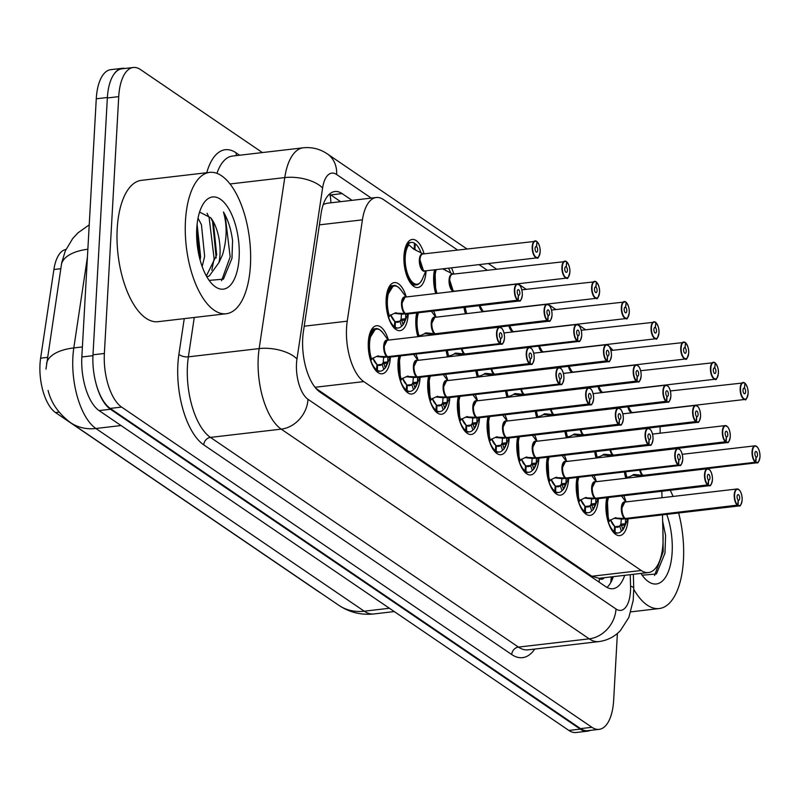 <?xml version="1.0" encoding="UTF-8"?>
<svg xmlns="http://www.w3.org/2000/svg" width="800" height="800" viewBox="0 0 800 800"><rect width="100%" height="100%" fill="white"/><g stroke="black" fill="none" stroke-linecap="round" stroke-linejoin="round"><path stroke-width="1.2" d="M435.7 293.54A24.2 10.83 -96.7 0 1 433.68 276.2A24.2 10.83 -96.7 0 1 434.54 269.81M451.44 267.84A24.2 10.83 -96.7 0 1 453.81 274.06M426.08 270.8A24.2 10.83 -96.7 0 1 426.07 271.01A24.2 10.83 -96.7 0 1 417.82 287.52A24.2 10.83 -96.7 0 1 403.97 255.97A24.2 10.83 -96.7 0 1 412.22 239.46A24.2 10.83 -96.7 0 1 424.1 253.83M417.87 336.68A24.2 10.83 -96.7 0 1 415.85 319.33A24.2 10.83 -96.7 0 1 416.71 312.95M433.61 310.98A24.2 10.83 -96.7 0 1 435.98 317.2M408.25 313.93A24.2 10.83 -96.7 0 1 408.23 314.15A24.2 10.83 -96.7 0 1 399.99 330.66A24.2 10.83 -96.7 0 1 386.14 299.11A24.2 10.83 -96.7 0 1 394.39 282.59A24.2 10.83 -96.7 0 1 406.27 296.97M390.42 357.07A24.2 10.83 -96.7 0 1 390.4 357.29A24.2 10.83 -96.7 0 1 382.16 373.8A24.2 10.83 -96.7 0 1 368.31 342.24A24.2 10.83 -96.7 0 1 376.55 325.73A24.2 10.83 -96.7 0 1 388.44 340.11M420.12 377.3A24.2 10.83 -96.7 0 1 420.11 377.51A24.2 10.83 -96.7 0 1 411.87 394.02A24.2 10.83 -96.7 0 1 398.02 362.47A24.2 10.83 -96.7 0 1 398.88 356.08M415.77 354.11A24.2 10.83 -96.7 0 1 418.14 360.33M449.83 397.52A24.2 10.83 -96.7 0 1 449.82 397.74A24.2 10.83 -96.7 0 1 441.58 414.25A24.2 10.83 -96.7 0 1 427.73 382.7A24.2 10.83 -96.7 0 1 428.59 376.31M445.48 374.34A24.2 10.83 -96.7 0 1 447.85 380.56M479.54 417.75A24.2 10.83 -96.7 0 1 479.53 417.96A24.2 10.83 -96.7 0 1 471.28 434.48A24.2 10.83 -96.7 0 1 457.43 402.92A24.2 10.83 -96.7 0 1 458.3 396.54M475.19 394.57A24.2 10.83 -96.7 0 1 477.56 400.79M509.25 437.98A24.2 10.83 -96.7 0 1 509.24 438.19A24.2 10.83 -96.7 0 1 500.99 454.7A24.2 10.83 -96.7 0 1 487.14 423.15A24.2 10.83 -96.7 0 1 488.01 416.76M504.9 414.79A24.2 10.83 -96.7 0 1 507.27 421.01M538.95 458.2A24.2 10.83 -96.7 0 1 538.94 458.42A24.2 10.83 -96.7 0 1 530.7 474.93A24.2 10.83 -96.7 0 1 516.85 443.37A24.2 10.83 -96.7 0 1 517.71 436.99M534.61 435.02A24.2 10.83 -96.7 0 1 536.98 441.24M568.66 478.43A24.2 10.83 -96.7 0 1 568.65 478.64A24.2 10.83 -96.7 0 1 560.41 495.15A24.2 10.83 -96.7 0 1 546.56 463.6A24.2 10.83 -96.7 0 1 547.42 457.22M564.31 455.25A24.2 10.83 -96.7 0 1 566.68 461.46M598.37 498.66A24.2 10.83 -96.7 0 1 598.36 498.87A24.2 10.83 -96.7 0 1 590.12 515.38A24.2 10.83 -96.7 0 1 576.27 483.83A24.2 10.83 -96.7 0 1 577.13 477.44M594.02 475.47A24.2 10.83 -96.7 0 1 596.39 481.69M628.08 518.88A24.2 10.83 -96.7 0 1 628.07 519.09A24.2 10.83 -96.7 0 1 619.82 535.61A24.2 10.83 -96.7 0 1 605.97 504.05A24.2 10.83 -96.7 0 1 606.84 497.67M623.73 495.7A24.2 10.83 -96.7 0 1 626.1 501.92M457.45 249.94L383.48 199.58A42.7 19.12 83.3 0 0 376.28 197.51A42.7 19.12 83.3 0 0 362.42 219.85L347.24 321.18A42.7 19.12 83.3 0 0 346.55 327.99A42.7 19.12 83.3 0 0 363.79 381.6L641.22 570.49A42.7 19.12 83.3 0 0 648.42 572.56A42.7 19.12 83.3 0 0 663.07 536.21L662.47 514.87M65.95 249.47A38.43 17.21 83.3 0 0 53.9 269.51L40.62 358.18A38.43 17.21 83.3 0 0 40 364.31A38.43 17.21 83.3 0 0 55.51 412.56L318.67 591.73A38.43 17.21 83.3 0 0 320.21 592.63M648.42 572.56L599.13 578.3A42.7 19.12 -96.7 0 1 599.07 578.31L599.41 578.54A14.23 6.37 83.3 0 0 604.25 577.71M376.28 197.51L326.93 203.27L323.27 204.46M315.89 388.37L591.84 576.25L599.07 578.31M487.16 270.17L479.01 264.62M662 497.73L661.82 491.25M660.21 433.19L660.03 426.71M465.41 313.76A24.2 10.83 -96.7 0 1 463.98 307.43A21.35 9.56 83.3 0 0 465.51 313.75M596.11 458.03A24.2 10.83 -96.7 0 1 594.69 451.7A21.35 9.56 83.3 0 0 596.22 458.02M566.41 437.81A24.2 10.83 -96.7 0 1 564.98 431.48A21.35 9.56 83.3 0 0 566.51 437.79M536.7 417.58A24.2 10.83 -96.7 0 1 535.28 411.25A21.35 9.56 83.3 0 0 536.8 417.57M506.99 397.35A24.2 10.83 -96.7 0 1 505.57 391.02M477.28 377.13A24.2 10.83 -96.7 0 1 475.86 370.8A21.35 9.56 83.3 0 0 477.39 377.12M447.57 356.9A24.2 10.83 -96.7 0 1 446.15 350.57A21.35 9.56 83.3 0 0 447.68 356.89M625.82 478.26A24.2 10.83 -96.7 0 1 624.4 471.93A21.35 9.56 83.3 0 0 625.93 478.25M89.22 224.87L77.95 232.86L72.75 238.47L65.34 250.85L61.73 262.63L45.97 369.11M590.16 730.4A42.7 19.12 -96.7 0 1 587.44 731.18A42.7 19.12 -96.7 0 1 580.24 729.11L110.45 409.26A42.7 19.12 -96.7 0 1 95.97 383.33M113.18 75.42A42.7 19.12 -96.7 0 1 122.19 68.33A42.7 19.12 -96.7 0 1 125.02 68.46M587.44 731.18L576.06 732.51A42.7 19.12 -96.7 0 1 568.86 730.44L99.07 410.59A42.7 19.12 -96.7 0 1 81.84 356.97L96.27 98.79A42.7 19.12 -96.7 0 1 110.82 69.65L122.19 68.33M352.02 200.34L342.11 193.59A42.7 19.12 83.3 0 0 334.91 191.52A42.7 19.12 83.3 0 0 321.05 213.85L303.4 331.66A42.7 19.12 83.3 0 0 302.71 338.46A42.7 19.12 83.3 0 0 319.95 392.07L605.71 586.63A42.7 19.12 83.3 0 0 612.91 588.7A42.7 19.12 83.3 0 0 624.7 575.32M617.39 633.44L613.66 700.22A42.7 19.12 -96.7 0 1 599.11 729.36A42.7 19.12 -96.7 0 1 591.91 727.29L121.6 407.08A42.7 19.12 -96.7 0 1 104.37 353.47L118.73 96.63A42.7 19.12 -96.7 0 1 133.27 67.49A42.7 19.12 -96.7 0 1 140.48 69.56L262.39 152.57M599.11 729.36L587.74 730.68A42.7 19.12 -96.7 0 1 580.54 728.61L110.23 408.41A42.7 19.12 -96.7 0 1 92.99 354.8L107.35 97.96A42.7 19.12 -96.7 0 1 121.9 68.82L133.27 67.49M613.32 576.65A42.7 19.12 -96.7 0 1 607 587.42M329.44 194.13A42.7 19.12 -96.7 0 1 330.73 194.92L340.65 201.67M610.5 519.81L614.62 526.25L614.2 531.58A21.35 9.56 83.3 0 1 606.01 505.09A21.35 9.56 83.3 0 1 607.26 497.62L608.42 522.32L609.17 520.76L614.74 518.04L625.14 518.5L620.73 519.01L614.57 518.34M740.95 504.43A8.54 3.82 -96.7 0 1 739.11 505.93A8.54 3.82 -96.7 0 1 737.84 505.63L625.58 518.71A0.71 0.6 -59.6 0 0 625.48 518.73L625.47 523.67L622.58 530.23L624.34 527.18A20.81 9.32 -96.6 0 1 622.73 529.99L621.41 531.16L619.78 526.19A1.42 0.64 83.3 0 0 619.75 526.11L620.89 524.19L621.31 518.95M621.97 507.89L624.88 502.06A8.54 3.82 83.3 0 0 621.97 507.89A8.54 3.82 83.3 0 0 625.25 518.49A0.71 0.58 -52.2 0 0 625.14 518.5M625.48 518.73L621.07 519.24M737.84 505.63L738.1 505.32A8.25 3.7 83.3 0 0 742.14 499.99A8.25 3.7 83.3 0 0 738.8 489.62A8.25 3.7 83.3 0 0 734.6 494.85A8.25 3.7 83.3 0 0 737.77 505.1L738.16 500.07A2.85 1.27 -96.7 0 1 737.07 496.54A2.85 1.27 -96.7 0 1 738.04 494.59A2.85 1.27 -96.7 0 1 739.67 498.31A2.85 1.27 -96.7 0 1 738.7 500.25A2.85 1.27 -96.7 0 1 738.28 500.15L738.1 505.32M737.77 505.1L625.25 518.49M625.6 518.45L625.59 518.71A8.54 3.82 83.3 0 0 626.86 519.02L739.11 505.93C740.12 506.74 741.14 504.77 742.17 500.03C742.18 495.97 741.33 492.71 739.62 490.27L737.13 488.97A8.54 3.82 -96.7 0 1 739.27 490M616.02 517.66L615.4 517.78M608.62 521.23L609.17 520.76A20.81 9.32 -96.6 0 1 608.57 497.47M615.24 526.67L619.75 526.11A15.65 7.01 -96.6 0 1 615.61 526.9M614.6 526.27A15.65 7.01 -96.6 0 1 610.57 520.05M614.58 526.79L615.23 526.69L615.05 532.16L613.45 532.35M614.2 531.58L612.94 531.73M615.05 532.16A21.35 9.56 83.3 0 0 618.23 532.93A21.35 9.56 83.3 0 0 621.53 531.05M625.47 523.67L620.91 524.2A2.85 1.27 -96.7 0 1 621.55 525.39L622.92 529.57M626.45 478.09L634.44 474.5L642.97 475.36L638.57 475.88L632.4 475.21M643.43 475.31L643.41 475.57A0.71 0.6 -59.6 0 0 643.31 475.59L643.34 476.09A8.8 3.94 -96.6 0 0 643.67 476.18M643.31 475.59L639.14 475.81M643.42 475.57L643.42 475.58A8.54 3.82 83.3 0 0 644.69 475.89L756.94 462.79A8.54 3.82 -96.7 0 1 755.67 462.49L643.42 475.58A8.54 3.82 -96.6 0 1 643.41 475.57M755.67 462.49L755.93 462.19A8.25 3.7 83.3 0 0 759.97 456.85A8.25 3.7 83.3 0 0 756.64 446.48A8.25 3.7 83.3 0 0 752.43 451.72A8.25 3.7 83.3 0 0 755.6 461.96L755.99 456.93A2.85 1.27 -96.7 0 1 754.9 453.4A2.85 1.27 -96.7 0 1 755.87 451.46A2.85 1.27 -96.7 0 1 757.5 455.17A2.85 1.27 -96.7 0 1 756.53 457.11A2.85 1.27 -96.7 0 1 756.11 457.01L755.93 462.19M642.89 475.19A8.54 3.82 -96.6 0 1 640.29 470.07A8.54 3.82 83.3 0 0 643.08 475.35L755.33 462.26A8.54 3.82 -96.7 0 1 752.05 451.66A8.54 3.82 -96.7 0 1 754.96 445.83A8.54 3.82 -96.7 0 1 757.1 446.86M633.85 474.52L633.23 474.65M628.42 476.9L628.83 477.91M746.91 397.93A8.54 3.82 -96.7 0 1 745.06 399.43A8.54 3.82 -96.7 0 1 740.17 388.29A8.54 3.82 -96.7 0 1 743.08 382.47A8.54 3.82 -96.7 0 1 744.35 382.77L744.59 383.02A8.25 3.7 83.3 0 0 740.55 388.35A8.25 3.7 83.3 0 0 743.89 398.72A8.25 3.7 83.3 0 0 748.09 393.49A8.25 3.7 83.3 0 0 744.92 383.24L744.53 388.27L743.51 388.39M744.53 388.27A2.85 1.27 -96.7 0 1 745.62 391.8A2.85 1.27 -96.7 0 1 744.65 393.75A2.85 1.27 -96.7 0 1 743.02 390.03A2.85 1.27 -96.7 0 1 743.99 388.09A2.85 1.27 -96.7 0 1 744.42 388.19L744.92 383.24M744.42 388.19L743.6 388.29M628.42 406.71A8.54 3.82 83.3 0 0 631.37 412.11A8.54 3.82 83.3 0 0 632.81 412.52L631.37 412.11L628.42 406.71A8.54 3.82 -96.7 0 0 631.37 412.11A8.54 3.82 -96.7 0 0 632.81 412.52L745.06 399.43C745.64 400.92 746.66 398.96 748.12 393.53C748.38 389.62 747.28 386.12 744.84 383.04M622.17 390.24L621.03 390.21M250.44 265.18A71.16 31.86 -96.7 0 1 226.19 313.74A71.16 31.86 -96.7 0 1 185.46 220.94A71.16 31.86 -96.7 0 1 209.7 172.38A71.16 31.86 -96.7 0 1 250.44 265.18M226.19 313.74L157.93 321.7A71.16 31.86 -96.7 0 1 117.2 228.9A71.16 31.86 -96.7 0 1 141.44 180.34L209.7 172.38M200.1 260.04L200.62 256.79L197.11 224.37M202.16 266.59L204.64 256.33L201.44 224.69L198.04 218.15M206.36 275.96L216.68 254.92L213.48 223.28L210.76 217.78L199.58 212.07M210.76 217.78A32.17 14.41 -96.7 0 1 220 254.53A32.17 14.41 -96.7 0 1 218.95 262.57L209.2 276.09L206.8 276.75M196.76 228.63A46.41 20.78 -96.7 0 1 202.96 204.37A46.41 20.78 -96.7 0 1 227.29 206.48A46.41 20.78 -96.7 0 1 239.13 257.48A46.41 20.78 -96.7 0 1 212.27 284.16A46.41 20.78 -96.7 0 1 196.76 228.63M209.14 280.4L223.41 279.15L231.98 258.31L232.58 240.68C231.08 229.22 228.04 219.66 223.46 212.02C227.29 225.36 226.97 239.66 222.49 254.92L218.95 262.57M200.14 259.83L197.07 224.75M216.19 257.95L212.55 221.11M231.94 258.55L232.58 240.68M198.58 253.57L196.66 231.16M211.8 270.2L214.12 258.78L209.14 217.62L207.06 213.25M221.54 280.71L230.17 256.91L225.19 215.75L223.46 212.02M678.64 512.98A71.16 31.86 -96.7 0 1 683.45 559.99A71.16 31.86 -96.7 0 1 659.2 608.55A71.16 31.86 -96.7 0 1 633.76 589.35M666.75 514.37A46.41 20.78 -96.7 0 1 672.14 552.29A46.41 20.78 -96.7 0 1 645.28 578.97A46.41 20.78 -96.7 0 1 640.94 573.43M642.15 575.21L656.42 573.96L664.99 553.12L665.59 535.49L662.65 521.24M670.24 490.27A71.16 31.86 -96.7 0 1 673.08 496.44M664.95 553.36L665.59 535.49M654.55 575.52L663.19 551.72L662.85 528.33M580.8 499.59L584.91 506.02L584.5 511.36A21.35 9.56 83.3 0 1 576.3 484.86A21.35 9.56 83.3 0 1 577.55 477.39L578.71 502.09L579.46 500.53L585.03 497.81L595.44 498.27L591.03 498.79L584.86 498.12M711.25 484.21A8.54 3.82 -96.7 0 1 709.4 485.71A8.54 3.82 -96.7 0 1 708.13 485.4L595.87 498.48A0.71 0.6 -59.6 0 0 595.78 498.5L595.76 503.45L592.88 510L594.63 506.95A20.81 9.32 -96.6 0 1 593.02 509.77L591.7 510.93L590.07 505.97A1.42 0.64 83.3 0 0 590.04 505.88L591.18 503.97L591.6 498.72M592.26 487.66L595.17 481.83A8.54 3.82 83.3 0 0 592.26 487.66A8.54 3.82 83.3 0 0 595.54 498.26A0.71 0.58 -52.2 0 0 595.44 498.27M595.78 498.5L591.37 499.02M708.13 485.4L708.39 485.1A8.25 3.7 83.3 0 0 712.43 479.76A8.25 3.7 83.3 0 0 709.1 469.39A8.25 3.7 83.3 0 0 704.89 474.63A8.25 3.7 83.3 0 0 708.06 484.87L708.45 479.84A2.85 1.27 -96.7 0 1 707.36 476.31A2.85 1.27 -96.7 0 1 708.33 474.37A2.85 1.27 -96.7 0 1 709.96 478.08A2.85 1.27 -96.7 0 1 708.99 480.02A2.85 1.27 -96.7 0 1 708.57 479.92L708.39 485.1M708.06 484.87L595.54 498.26M595.89 498.22L595.88 498.48A8.54 3.82 83.3 0 0 597.15 498.8L709.4 485.71C710.41 486.51 711.43 484.55 712.46 479.81C712.47 475.74 711.62 472.49 709.92 470.04L707.42 468.74A8.54 3.82 -96.7 0 1 709.56 469.78M586.31 497.43L585.69 497.56M578.91 501L579.46 500.53A20.81 9.32 -96.6 0 1 578.87 477.24M585.54 506.45L590.04 505.88A15.65 7.01 -96.6 0 1 585.9 506.67M584.9 506.04A15.65 7.01 -96.6 0 1 580.86 499.82M585.53 506.48L585.35 511.94L583.75 512.12M585.52 506.49L584.87 506.56M584.5 511.36L583.24 511.5M585.35 511.94A21.35 9.56 83.3 0 0 588.52 512.7A21.35 9.56 83.3 0 0 591.82 510.82M591.18 503.97L591.2 503.98A2.85 1.27 -96.7 0 1 591.85 505.17L593.22 509.35M551.09 479.36L555.21 485.8L554.79 491.13A21.35 9.56 83.3 0 1 546.59 464.63A21.35 9.56 83.3 0 1 547.84 457.17L549.01 481.87L549.76 480.31L555.32 477.58L565.73 478.05L561.32 478.56L555.15 477.89M681.54 463.98A8.54 3.82 -96.7 0 1 679.69 465.48A8.54 3.82 -96.7 0 1 678.42 465.17L566.16 478.26A0.71 0.6 -59.6 0 0 566.07 478.28L566.06 483.22L563.17 489.77L564.93 486.73A20.81 9.32 -96.6 0 1 563.32 489.54L561.99 490.71L560.37 485.74A1.42 0.64 83.3 0 0 560.34 485.65L561.47 483.74L561.89 478.49M566.07 478.28L561.66 478.79M678.42 465.17L678.68 464.87A8.25 3.7 83.3 0 0 682.72 459.53A8.25 3.7 83.3 0 0 679.39 449.17A8.25 3.7 83.3 0 0 675.18 454.4A8.25 3.7 83.3 0 0 678.35 464.65L678.75 459.62A2.85 1.27 -96.7 0 1 677.65 456.08A2.85 1.27 -96.7 0 1 678.62 454.14A2.85 1.27 -96.7 0 1 680.25 457.85A2.85 1.27 -96.7 0 1 679.28 459.8A2.85 1.27 -96.7 0 1 678.86 459.69L678.68 464.87M562.56 467.43L565.46 461.61A8.54 3.82 83.3 0 0 562.55 467.43A8.54 3.82 83.3 0 0 565.83 478.03L678.08 464.94A8.54 3.82 -96.7 0 1 674.8 454.34A8.54 3.82 -96.7 0 1 677.71 448.52A8.54 3.82 -96.7 0 1 679.86 449.55M566.18 477.99L566.17 478.26A8.54 3.82 83.3 0 0 567.44 478.57L679.69 465.48C680.7 466.29 681.72 464.32 682.75 459.58C682.76 455.52 681.92 452.26 680.21 449.81L677.71 448.52L565.46 461.61A8.54 3.82 -96.6 0 0 562.53 468.58A8.54 3.82 -96.6 0 0 565.64 477.88M556.6 477.2L555.98 477.33M549.2 480.78L549.76 480.31A20.81 9.32 -96.6 0 1 549.16 457.01M555.83 486.22L560.34 485.65A15.65 7.01 -96.6 0 1 556.19 486.44M555.19 485.82A15.65 7.01 -96.6 0 1 551.15 479.59M555.83 486.26L555.64 491.71L554.04 491.9M555.81 486.26L555.16 486.34M554.79 491.13L553.53 491.28M555.64 491.71A21.35 9.56 83.3 0 0 558.81 492.47A21.35 9.56 83.3 0 0 562.12 490.6M561.47 483.74L561.5 483.75A2.85 1.27 -96.7 0 1 562.14 484.94L563.51 489.12M521.38 459.13L525.5 465.57L525.08 470.9A21.35 9.56 83.3 0 1 516.89 444.41A21.35 9.56 83.3 0 1 518.14 436.94L519.3 461.64L520.05 460.08L525.62 457.36L536.02 457.82L531.61 458.33L525.44 457.67M651.83 443.75A8.54 3.82 -96.7 0 1 649.98 445.25A8.54 3.82 -96.7 0 1 648.71 444.95L536.46 458.03A0.71 0.6 -59.6 0 0 536.36 458.05L536.35 462.99L533.46 469.55L535.22 466.5A20.81 9.32 -96.6 0 1 533.61 469.31L532.29 470.48L530.66 465.51A1.42 0.64 83.3 0 0 530.63 465.43L531.76 463.52L532.19 458.27M532.85 447.21L535.76 441.38A8.54 3.82 83.3 0 0 532.85 447.21A8.54 3.82 83.3 0 0 536.12 457.81A0.71 0.58 -52.2 0 0 536.02 457.82M536.36 458.05L531.95 458.57M648.71 444.95L648.97 444.65A8.25 3.7 83.3 0 0 653.01 439.31A8.25 3.7 83.3 0 0 649.68 428.94A8.25 3.7 83.3 0 0 645.48 434.18A8.25 3.7 83.3 0 0 648.65 444.42L649.04 439.39A2.85 1.27 -96.7 0 1 647.95 435.86A2.85 1.27 -96.7 0 1 648.92 433.91A2.85 1.27 -96.7 0 1 650.55 437.63A2.85 1.27 -96.7 0 1 649.58 439.57A2.85 1.27 -96.7 0 1 649.15 439.47L648.97 444.65M648.65 444.42L536.12 457.81M536.47 457.77L536.46 458.03A8.54 3.82 83.3 0 0 537.73 458.35L649.98 445.25C651 446.06 652.02 444.09 653.05 439.35C653.06 435.29 652.21 432.04 650.5 429.59L648 428.29A8.54 3.82 -96.7 0 1 650.15 429.32M526.89 456.98L526.27 457.1M519.49 460.55L520.05 460.08A20.81 9.32 -96.6 0 1 519.45 436.79M526.12 466L530.63 465.43A15.65 7.01 -96.6 0 1 526.49 466.22M525.48 465.59A15.65 7.01 -96.6 0 1 521.45 459.37M525.46 466.11L526.1 466.03L525.93 471.48L524.33 471.67M525.08 470.9L523.82 471.05M525.93 471.48A21.35 9.56 83.3 0 0 529.11 472.25A21.35 9.56 83.3 0 0 532.41 470.37M531.76 463.52L531.79 463.52A2.85 1.27 -96.7 0 1 532.43 464.71L533.8 468.89M491.67 438.91L495.79 445.35L495.37 450.68A21.35 9.56 83.3 0 1 487.18 424.18A21.35 9.56 83.3 0 1 488.43 416.71L489.59 441.41L490.34 439.86L495.91 437.13L506.31 437.59L501.9 438.11L495.74 437.44M622.12 423.53A8.54 3.82 -96.7 0 1 620.27 425.03A8.54 3.82 -96.7 0 1 619 424.72L506.75 437.81A0.71 0.6 -59.6 0 0 506.65 437.83L506.64 442.77L503.75 449.32L505.51 446.28A20.81 9.32 -96.6 0 1 503.9 449.09L502.58 450.26L500.95 445.29A1.42 0.64 83.3 0 0 500.92 445.2L502.06 443.29L502.48 438.04M503.14 426.98L506.05 421.16A8.54 3.82 83.3 0 0 503.14 426.98A8.54 3.82 83.3 0 0 506.42 437.58A0.71 0.58 -52.2 0 0 506.31 437.59M506.65 437.83L502.24 438.34M619 424.72L619.27 424.42A8.25 3.7 83.3 0 0 623.31 419.08A8.25 3.7 83.3 0 0 619.97 408.72A8.25 3.7 83.3 0 0 615.77 413.95A8.25 3.7 83.3 0 0 618.94 424.2L619.33 419.16A2.85 1.27 -96.7 0 1 618.24 415.63A2.85 1.27 -96.7 0 1 619.21 413.69A2.85 1.27 -96.7 0 1 620.84 417.4A2.85 1.27 -96.7 0 1 619.87 419.34A2.85 1.27 -96.7 0 1 619.44 419.24L619.27 424.42M618.94 424.2L506.42 437.58M506.77 437.54L506.76 437.81A8.54 3.82 83.3 0 0 508.03 438.12L620.27 425.03C621.29 425.83 622.31 423.87 623.34 419.13C623.35 415.07 622.5 411.81 620.79 409.36L618.3 408.06A8.54 3.82 -96.7 0 1 620.44 409.1M497.18 436.75L496.57 436.88M489.79 440.33L490.34 439.86A20.81 9.32 -96.6 0 1 489.74 416.56M496.41 445.77L500.92 445.2A15.65 7.01 -96.6 0 1 496.78 445.99M495.77 445.36A15.65 7.01 -96.6 0 1 491.74 439.14M495.75 445.88L496.4 445.79L496.22 451.26L494.62 451.44M495.37 450.68L494.11 450.83M496.22 451.26A21.35 9.56 83.3 0 0 499.4 452.02A21.35 9.56 83.3 0 0 502.7 450.15M502.06 443.29L502.08 443.3A2.85 1.27 -96.7 0 1 502.72 444.49L504.09 448.67M717.2 377.71A8.54 3.82 -96.7 0 1 715.35 379.2A8.54 3.82 -96.7 0 1 710.46 368.07A8.54 3.82 -96.7 0 1 713.37 362.24A8.54 3.82 -96.7 0 1 714.64 362.55L714.89 362.79A8.25 3.7 83.3 0 0 710.85 368.13A8.25 3.7 83.3 0 0 714.18 378.49A8.25 3.7 83.3 0 0 718.38 373.26A8.25 3.7 83.3 0 0 715.22 363.01L714.82 368.04L713.8 368.16M714.82 368.04A2.85 1.27 -96.7 0 1 715.91 371.58A2.85 1.27 -96.7 0 1 714.95 373.52A2.85 1.27 -96.7 0 1 713.32 369.81A2.85 1.27 -96.7 0 1 714.29 367.87A2.85 1.27 -96.7 0 1 714.71 367.97L715.22 363.01M714.71 367.97L713.9 368.06M598.71 386.48A8.54 3.82 83.3 0 0 601.66 391.88A8.54 3.82 83.3 0 0 603.1 392.3L601.66 391.88L598.71 386.48A8.54 3.82 -96.7 0 0 601.66 391.88A8.54 3.82 -96.7 0 0 603.1 392.3L715.35 379.2C715.94 380.7 716.96 378.73 718.42 373.3C718.67 369.39 717.58 365.89 715.14 362.82M591.5 370.12L592.21 369.88M687.49 357.48A8.54 3.82 -96.7 0 1 685.64 358.98A8.54 3.82 -96.7 0 1 680.76 347.84A8.54 3.82 -96.7 0 1 683.67 342.01A8.54 3.82 -96.7 0 1 684.94 342.32L685.18 342.56A8.25 3.7 83.3 0 0 681.14 347.9A8.25 3.7 83.3 0 0 684.47 358.27A8.25 3.7 83.3 0 0 688.68 353.03A8.25 3.7 83.3 0 0 685.51 342.79L685.11 347.82L684.1 347.94M685.11 347.82A2.85 1.27 -96.7 0 1 686.21 351.35A2.85 1.27 -96.7 0 1 685.24 353.29A2.85 1.27 -96.7 0 1 683.61 349.58A2.85 1.27 -96.7 0 1 684.58 347.64A2.85 1.27 -96.7 0 1 685 347.74L685.51 342.79M685 347.74L684.19 347.84M569.01 366.26A8.54 3.82 83.3 0 0 571.96 371.66A8.54 3.82 83.3 0 0 573.4 372.07L571.96 371.66L569.01 366.26A8.54 3.82 -96.7 0 0 571.96 371.66A8.54 3.82 -96.7 0 0 573.4 372.07L685.64 358.98C686.23 360.47 687.25 358.5 688.71 353.08C688.96 349.16 687.87 345.67 685.43 342.59M562.5 349.65L561.61 349.75M657.79 337.25A8.54 3.82 -96.7 0 1 655.94 338.75A8.54 3.82 -96.7 0 1 651.05 327.62A8.54 3.82 -96.7 0 1 653.96 321.79A8.54 3.82 -96.7 0 1 655.23 322.09L655.47 322.34A8.25 3.7 83.3 0 0 651.43 327.68A8.25 3.7 83.3 0 0 654.76 338.04A8.25 3.7 83.3 0 0 658.97 332.81A8.25 3.7 83.3 0 0 655.8 322.56L655.41 327.59L654.39 327.71M655.41 327.59A2.85 1.27 -96.7 0 1 656.5 331.13A2.85 1.27 -96.7 0 1 655.53 333.07A2.85 1.27 -96.7 0 1 653.9 329.36A2.85 1.27 -96.7 0 1 654.87 327.41A2.85 1.27 -96.7 0 1 655.29 327.52L655.8 322.56M655.29 327.52L654.48 327.61M539.3 346.03A8.54 3.82 83.3 0 0 542.25 351.43A8.54 3.82 83.3 0 0 543.69 351.84L542.25 351.43L539.3 346.03A8.54 3.82 -96.7 0 0 542.25 351.43A8.54 3.82 -96.7 0 0 543.69 351.84L655.94 338.75C656.52 340.25 657.54 338.28 659 332.85C659.25 328.94 658.16 325.44 655.72 322.37M532.09 329.67L532.8 329.42M628.08 317.03A8.54 3.82 -96.7 0 1 626.23 318.53A8.54 3.82 -96.7 0 1 621.34 307.39A8.54 3.82 -96.7 0 1 624.25 301.56A8.54 3.82 -96.7 0 1 625.52 301.87L625.76 302.11A8.25 3.7 83.3 0 0 621.72 307.45A8.25 3.7 83.3 0 0 625.06 317.81A8.25 3.7 83.3 0 0 629.26 312.58A8.25 3.7 83.3 0 0 626.09 302.33L625.7 307.37L624.68 307.49M625.7 307.37A2.85 1.27 -96.7 0 1 626.79 310.9A2.85 1.27 -96.7 0 1 625.82 312.84A2.85 1.27 -96.7 0 1 624.19 309.13A2.85 1.27 -96.7 0 1 625.16 307.19A2.85 1.27 -96.7 0 1 625.59 307.29L626.09 302.33M625.59 307.29L624.77 307.38M509.59 325.81A8.54 3.82 83.3 0 0 512.54 331.2A8.54 3.82 83.3 0 0 513.98 331.62L512.54 331.2L509.59 325.81A8.54 3.82 -96.7 0 0 512.54 331.2A8.54 3.82 -96.7 0 0 513.98 331.62L626.23 318.53C626.81 320.02 627.83 318.05 629.29 312.63C629.54 308.71 628.45 305.22 626.01 302.14M503.09 309.2L502.2 309.3M596.74 457.87L604.74 454.28L613.27 455.13L608.86 455.65L602.69 454.98M729.08 441.07A8.54 3.82 -96.7 0 1 727.23 442.57A8.54 3.82 -96.7 0 1 725.96 442.26L613.7 455.35A0.71 0.6 -59.6 0 0 613.61 455.37L613.63 455.86A8.8 3.94 -96.6 0 0 613.96 455.95M613.18 454.97A8.54 3.82 -96.6 0 1 610.59 449.85A8.54 3.82 83.3 0 0 613.37 455.12A0.71 0.58 -52.2 0 0 613.27 455.13M613.61 455.37L609.43 455.58M725.96 442.26L726.22 441.96A8.25 3.7 83.3 0 0 730.26 436.62A8.25 3.7 83.3 0 0 726.93 426.26A8.25 3.7 83.3 0 0 722.72 431.49A8.25 3.7 83.3 0 0 725.89 441.74L726.29 436.7A2.85 1.27 -96.7 0 1 725.19 433.17A2.85 1.27 -96.7 0 1 726.16 431.23A2.85 1.27 -96.7 0 1 727.79 434.94A2.85 1.27 -96.7 0 1 726.82 436.88A2.85 1.27 -96.7 0 1 726.4 436.78L726.22 441.96M725.89 441.74L613.37 455.12M613.72 455.08L613.71 455.35A8.54 3.82 83.3 0 0 614.98 455.66L727.23 442.57C728.24 443.37 729.26 441.41 730.29 436.67C730.3 432.61 729.45 429.35 727.75 426.9L725.25 425.6A8.54 3.82 -96.7 0 1 727.39 426.64M604.14 454.29L603.52 454.42M598.71 456.67L599.12 457.68M567.03 437.64L575.03 434.05L583.56 434.91L579.15 435.42L572.98 434.76M584.01 434.86L584 435.12A0.71 0.6 -59.6 0 0 583.9 435.14L583.92 435.63A8.8 3.94 -96.6 0 0 584.25 435.72M583.47 434.74A8.54 3.82 -96.6 0 1 580.88 429.62A8.54 3.82 83.3 0 0 583.66 434.9A0.71 0.58 -52.2 0 0 583.56 434.91M583.9 435.14L579.72 435.36M584 435.12L584 435.13A8.54 3.82 83.3 0 0 585.27 435.43L697.52 422.34A8.54 3.82 -96.7 0 1 696.25 422.04L584 435.13A8.54 3.82 -96.6 0 1 584 435.12M696.25 422.04L696.51 421.73A8.25 3.7 83.3 0 0 700.55 416.4A8.25 3.7 83.3 0 0 697.22 406.03A8.25 3.7 83.3 0 0 693.02 411.26A8.25 3.7 83.3 0 0 696.18 421.51L696.58 416.48A2.85 1.27 -96.7 0 1 695.48 412.95A2.85 1.27 -96.7 0 1 696.45 411A2.85 1.27 -96.7 0 1 698.08 414.72A2.85 1.27 -96.7 0 1 697.11 416.66A2.85 1.27 -96.7 0 1 696.69 416.56L696.51 421.73M696.18 421.51L583.66 434.9M574.43 434.07L573.81 434.19M569 436.45L569.41 437.46M537.32 417.42L545.32 413.83L553.85 414.68L549.44 415.2L543.28 414.53M669.66 400.62A8.54 3.82 -96.7 0 1 667.81 402.12A8.54 3.82 -96.7 0 1 666.54 401.81L554.29 414.9A0.71 0.6 -59.6 0 0 554.19 414.91L554.22 415.41A8.8 3.94 -96.6 0 0 554.54 415.5M553.77 414.51A8.54 3.82 -96.6 0 1 551.17 409.4A8.54 3.82 83.3 0 0 553.96 414.67A0.71 0.58 -52.2 0 0 553.85 414.68M554.19 414.91L550.02 415.13M666.54 401.81L666.81 401.51A8.25 3.7 83.3 0 0 670.85 396.17A8.25 3.7 83.3 0 0 667.51 385.81A8.25 3.7 83.3 0 0 663.31 391.04A8.25 3.7 83.3 0 0 666.48 401.28L666.87 396.25A2.85 1.27 -96.7 0 1 665.78 392.72A2.85 1.27 -96.7 0 1 666.75 390.78A2.85 1.27 -96.7 0 1 668.38 394.49A2.85 1.27 -96.7 0 1 667.41 396.43A2.85 1.27 -96.7 0 1 666.98 396.33L666.81 401.51M666.48 401.28L553.96 414.67M554.3 414.63L554.3 414.89A8.54 3.82 83.3 0 0 555.57 415.21L667.81 402.12C668.83 402.92 669.85 400.96 670.88 396.22C670.89 392.15 670.04 388.9 668.33 386.45L665.83 385.15A8.54 3.82 -96.7 0 1 667.98 386.19M544.72 413.84L544.1 413.97M539.3 416.22L539.71 417.23M507.62 397.19L515.61 393.6L524.14 394.46L519.73 394.97L513.57 394.3M524.6 394.4L524.58 394.67A0.71 0.6 -59.6 0 0 524.48 394.69L524.51 395.18A8.8 3.94 -96.6 0 0 524.84 395.27M524.06 394.29A8.54 3.82 -96.6 0 1 521.46 389.17A8.54 3.82 83.3 0 0 524.25 394.44A0.71 0.58 -52.2 0 0 524.14 394.46M524.48 394.69L520.31 394.9M524.59 394.67A8.54 3.82 -96.6 0 1 524.58 394.67L524.59 394.68A8.54 3.82 83.3 0 0 525.86 394.98L638.11 381.89A8.54 3.82 -96.7 0 1 636.84 381.58L524.59 394.68M636.84 381.58L637.1 381.28A8.25 3.7 83.3 0 0 641.14 375.94A8.25 3.7 83.3 0 0 637.8 365.58A8.25 3.7 83.3 0 0 633.6 370.81A8.25 3.7 83.3 0 0 636.77 381.06L637.16 376.03A2.85 1.27 -96.7 0 1 636.07 372.49A2.85 1.27 -96.7 0 1 637.04 370.55A2.85 1.27 -96.7 0 1 638.67 374.26A2.85 1.27 -96.7 0 1 637.7 376.21A2.85 1.27 -96.7 0 1 637.28 376.1L637.1 381.28M636.77 381.06L524.25 394.44M515.02 393.61L514.4 393.74M509.59 395.99L510 397M505.58 391.02A21.35 9.56 83.3 0 0 507.1 397.34M461.97 418.68L466.08 425.12L465.67 430.45A21.35 9.56 83.3 0 1 457.47 403.95A21.35 9.56 83.3 0 1 458.72 396.49L459.88 421.19L460.63 419.63L466.2 416.91L476.6 417.37L472.2 417.88L466.03 417.21M592.42 403.3A8.54 3.82 -96.7 0 1 590.57 404.8A8.54 3.82 -96.7 0 1 589.3 404.5L477.04 417.58A0.71 0.6 -59.6 0 0 476.94 417.6L476.93 422.54L474.05 429.09L475.8 426.05A20.81 9.32 -96.6 0 1 474.19 428.86L472.87 430.03L471.24 425.06A1.42 0.64 83.3 0 0 471.21 424.98L472.35 423.06L472.77 417.81M473.43 406.76L476.34 400.93A8.54 3.82 83.3 0 0 473.43 406.76A8.54 3.82 83.3 0 0 476.71 417.36A0.71 0.58 -52.2 0 0 476.6 417.37M476.94 417.6L472.54 418.11M589.3 404.5L589.56 404.19A8.25 3.7 83.3 0 0 593.6 398.86A8.25 3.7 83.3 0 0 590.27 388.49A8.25 3.7 83.3 0 0 586.06 393.72A8.25 3.7 83.3 0 0 589.23 403.97L589.62 398.94A2.85 1.27 -96.7 0 1 588.53 395.4A2.85 1.27 -96.7 0 1 589.5 393.46A2.85 1.27 -96.7 0 1 591.13 397.17A2.85 1.27 -96.7 0 1 590.16 399.12A2.85 1.27 -96.7 0 1 589.74 399.02L589.56 404.19M589.23 403.97L476.71 417.36M477.06 417.31L477.05 417.58A8.54 3.82 83.3 0 0 478.32 417.89L590.57 404.8C591.58 405.61 592.6 403.64 593.63 398.9C593.64 394.84 592.79 391.58 591.09 389.14L588.59 387.84A8.54 3.82 -96.7 0 1 590.73 388.87M467.48 416.53L466.86 416.65M460.08 420.1L460.63 419.63A20.81 9.32 -96.6 0 1 460.03 396.33M466.7 425.54L471.21 424.98A15.65 7.01 -96.6 0 1 467.07 425.77M466.07 425.14A15.65 7.01 -96.6 0 1 462.03 418.92M466.04 425.66L466.69 425.58L466.52 431.03L464.92 431.22M465.67 430.45L464.4 430.6M466.52 431.03A21.35 9.56 83.3 0 0 469.69 431.8A21.35 9.56 83.3 0 0 472.99 429.92M476.93 422.54L472.37 423.07A2.85 1.27 -96.7 0 1 473.01 424.26L474.39 428.44M432.26 398.45L436.37 404.89L435.96 410.23A21.35 9.56 83.3 0 1 427.76 383.73A21.35 9.56 83.3 0 1 429.01 376.26L430.18 400.96L430.93 399.4L436.49 396.68L446.9 397.14L442.49 397.66L436.32 396.99M562.71 383.08A8.54 3.82 -96.7 0 1 560.86 384.58A8.54 3.82 -96.7 0 1 559.59 384.27L447.33 397.35A0.71 0.6 -59.6 0 0 447.24 397.37L447.22 402.31L444.34 408.87L446.09 405.82A20.81 9.32 -96.6 0 1 444.48 408.63L443.16 409.8L441.53 404.84A1.42 0.64 83.3 0 0 441.5 404.75L442.64 402.84L443.06 397.59M447.24 397.37L442.83 397.89M559.59 384.27L559.85 383.97A8.25 3.7 83.3 0 0 563.89 378.63A8.25 3.7 83.3 0 0 560.56 368.26A8.25 3.7 83.3 0 0 556.35 373.5A8.25 3.7 83.3 0 0 559.52 383.74L559.92 378.71A2.85 1.27 -96.7 0 1 558.82 375.18A2.85 1.27 -96.7 0 1 559.79 373.24A2.85 1.27 -96.7 0 1 561.42 376.95A2.85 1.27 -96.7 0 1 560.45 378.89A2.85 1.27 -96.7 0 1 560.03 378.79L559.85 383.97M443.72 386.53L446.63 380.7A8.54 3.82 83.3 0 0 443.72 386.53A8.54 3.82 83.3 0 0 447 397.13L559.25 384.04A8.54 3.82 -96.7 0 1 555.97 373.44A8.54 3.82 -96.7 0 1 558.88 367.61A8.54 3.82 -96.7 0 1 561.02 368.64M447.35 397.09L447.34 397.35A8.54 3.82 83.3 0 0 448.61 397.67L560.86 384.58C561.87 385.38 562.89 383.41 563.92 378.67C563.93 374.61 563.08 371.36 561.38 368.91L558.88 367.61L446.63 380.7A8.54 3.82 -96.6 0 0 443.7 387.68A8.54 3.82 -96.6 0 0 446.81 396.97M437.77 396.3L437.15 396.43M430.37 399.87L430.93 399.4A20.81 9.32 -96.6 0 1 430.33 376.11M437 405.32L441.5 404.75A15.65 7.01 -96.6 0 1 437.36 405.54M436.36 404.91A15.65 7.01 -96.6 0 1 432.32 398.69M436.33 405.43L436.98 405.34L436.81 410.81L435.21 410.99M435.96 410.23L434.7 410.37M436.81 410.81A21.35 9.56 83.3 0 0 439.98 411.57A21.35 9.56 83.3 0 0 443.29 409.69M447.22 402.31L442.66 402.85A2.85 1.27 -96.7 0 1 443.31 404.04L444.68 408.22M402.55 378.23L406.67 384.67L406.25 390A21.35 9.56 83.3 0 1 398.05 363.5A21.35 9.56 83.3 0 1 399.3 356.04L400.47 380.73L401.22 379.18L406.79 376.45L417.19 376.92L412.78 377.43L406.61 376.76M533 362.85A8.54 3.82 -96.7 0 1 531.15 364.35A8.54 3.82 -96.7 0 1 529.88 364.04L417.63 377.13A0.71 0.6 -59.6 0 0 417.53 377.15L417.52 382.09L414.63 388.64L416.39 385.6A20.81 9.32 -96.6 0 1 414.78 388.41L413.46 389.58L411.83 384.61A1.42 0.64 83.3 0 0 411.8 384.52L412.93 382.61L413.35 377.36M417.1 376.75A8.54 3.82 -96.6 0 1 413.99 367.45A8.54 3.82 -96.6 0 1 416.92 360.48A8.54 3.82 83.3 0 0 414.02 366.3A8.54 3.82 83.3 0 0 417.29 376.9A0.71 0.58 -52.2 0 0 417.19 376.92M417.53 377.15L413.12 377.66M529.88 364.04L530.14 363.74A8.25 3.7 83.3 0 0 534.18 358.4A8.25 3.7 83.3 0 0 530.85 348.04A8.25 3.7 83.3 0 0 526.65 353.27A8.25 3.7 83.3 0 0 529.81 363.52L530.21 358.49A2.85 1.27 -96.7 0 1 529.11 354.95A2.85 1.27 -96.7 0 1 530.08 353.01A2.85 1.27 -96.7 0 1 531.71 356.72A2.85 1.27 -96.7 0 1 530.74 358.66A2.85 1.27 -96.7 0 1 530.32 358.56L530.14 363.74M529.81 363.52L417.29 376.9M414.02 366.3L416.93 360.48M417.64 376.86L417.63 377.13A8.54 3.82 83.3 0 0 418.9 377.44L531.15 364.35C532.16 365.16 533.19 363.19 534.21 358.45C534.22 354.39 533.38 351.13 531.67 348.68L529.17 347.38A8.54 3.82 -96.7 0 1 531.32 348.42M408.06 376.07L407.44 376.2M400.66 379.65L401.22 379.18A20.81 9.32 -96.6 0 1 400.62 355.88M407.29 385.09L411.8 384.52M411.8 384.53A15.65 7.01 -96.6 0 1 407.65 385.31M406.65 384.69A15.65 7.01 -96.6 0 1 402.62 378.46M407.29 385.13L407.1 390.58L405.5 390.77M407.27 385.13L406.62 385.21M406.25 390L404.99 390.15M407.1 390.58A21.35 9.56 83.3 0 0 410.27 391.34A21.35 9.56 83.3 0 0 413.58 389.47M417.52 382.09L412.96 382.62A2.85 1.27 -96.7 0 1 413.6 383.81L414.97 387.99M375.63 328.71L368.71 339.78L370.76 360.51L371.51 358.95L377.08 356.23L387.48 356.69L383.07 357.2L376.91 356.54M503.29 342.62A8.54 3.82 -96.7 0 1 501.44 344.12A8.54 3.82 -96.7 0 1 500.17 343.82L387.92 356.9A0.71 0.6 -59.6 0 0 387.82 356.92L387.81 361.86L384.92 368.42L386.68 365.37A20.81 9.32 -96.6 0 1 385.07 368.18L383.75 369.35L382.12 364.38A1.42 0.64 83.3 0 0 382.09 364.3L383.23 362.39L383.65 357.14M387.82 356.92L383.41 357.44M500.17 343.82L500.44 343.51A8.25 3.7 83.3 0 0 504.48 338.18A8.25 3.7 83.3 0 0 501.14 327.81A8.25 3.7 83.3 0 0 496.94 333.05A8.25 3.7 83.3 0 0 500.11 343.29L500.5 338.26A2.85 1.27 -96.7 0 1 499.41 334.73A2.85 1.27 -96.7 0 1 500.38 332.78A2.85 1.27 -96.7 0 1 502.01 336.5A2.85 1.27 -96.7 0 1 501.04 338.44A2.85 1.27 -96.7 0 1 500.61 338.34L500.44 343.51M384.31 346.08L387.22 340.25A8.54 3.82 83.3 0 0 384.31 346.08A8.54 3.82 83.3 0 0 387.59 356.68L499.83 343.59A8.54 3.82 -96.7 0 1 496.56 332.99A8.54 3.82 -96.7 0 1 499.46 327.16A8.54 3.82 -96.7 0 1 501.61 328.19M387.93 356.64L387.93 356.9A8.54 3.82 83.3 0 0 389.2 357.21L501.44 344.12C502.46 344.93 503.48 342.96 504.51 338.22C504.52 334.16 503.67 330.91 501.96 328.46L499.46 327.16L387.22 340.25A8.54 3.82 -96.6 0 0 384.28 347.22A8.54 3.82 -96.6 0 0 387.4 356.52M378.35 355.85L377.73 355.97M370.95 359.42L371.51 358.95A20.81 9.32 -96.6 0 1 371.52 334.05A20.81 9.32 -96.6 0 1 382.91 332.88L388.23 340.13M377.58 364.86L382.09 364.3A15.65 7.01 -96.6 0 1 377.95 365.09M372.84 358L376.96 364.44A15.65 7.01 -96.6 0 1 372.91 358.24M377.58 364.9L377.39 370.35L375.79 370.54M377.56 364.9L376.92 364.98M375.78 328.69A21.35 9.56 83.3 0 0 375.62 328.71A21.35 9.56 83.3 0 0 368.35 343.28A21.35 9.56 83.3 0 0 376.54 369.77L376.96 364.44M376.54 369.77L375.28 369.92M377.39 370.35A21.35 9.56 83.3 0 0 380.57 371.12A21.35 9.56 83.3 0 0 383.87 369.24M387.81 361.86L383.25 362.39A2.85 1.27 -96.7 0 1 383.89 363.58L385.26 367.76M477.91 376.96L485.91 373.37L494.44 374.23L490.03 374.74L483.86 374.08M610.25 360.16A8.54 3.82 -96.7 0 1 608.4 361.66A8.54 3.82 -96.7 0 1 607.13 361.36L494.87 374.44A0.71 0.6 -59.6 0 0 494.78 374.46L494.8 374.96A8.8 3.94 -96.6 0 0 495.13 375.05M494.35 374.06A8.54 3.82 -96.6 0 1 491.76 368.94A8.54 3.82 83.3 0 0 494.54 374.22A0.71 0.58 -52.2 0 0 494.44 374.23M494.78 374.46L490.6 374.68M607.13 361.36L607.39 361.06A8.25 3.7 83.3 0 0 611.43 355.72A8.25 3.7 83.3 0 0 608.1 345.35A8.25 3.7 83.3 0 0 603.89 350.59A8.25 3.7 83.3 0 0 607.06 360.83L607.45 355.8A2.85 1.27 -96.7 0 1 606.36 352.27A2.85 1.27 -96.7 0 1 607.33 350.32A2.85 1.27 -96.7 0 1 608.96 354.04A2.85 1.27 -96.7 0 1 607.99 355.98A2.85 1.27 -96.7 0 1 607.57 355.88L607.39 361.06M607.06 360.83L494.54 374.22M494.89 374.18L494.88 374.44A8.54 3.82 83.3 0 0 496.15 374.76L608.4 361.66C609.41 362.47 610.43 360.5 611.46 355.76C611.47 351.7 610.62 348.45 608.92 346L606.42 344.7A8.54 3.82 -96.7 0 1 608.56 345.73M485.31 373.39L484.69 373.52M479.88 375.77L480.29 376.78M448.2 356.74L456.2 353.15L464.73 354L460.32 354.52L454.15 353.85M580.54 339.94A8.54 3.82 -96.7 0 1 578.69 341.44A8.54 3.82 -96.7 0 1 577.42 341.13L465.16 354.22A0.71 0.6 -59.6 0 0 465.07 354.24L465.09 354.73A8.8 3.94 -96.6 0 0 465.42 354.82M465.07 354.24L460.89 354.45M577.42 341.13L577.68 340.83A8.25 3.7 83.3 0 0 581.72 335.49A8.25 3.7 83.3 0 0 578.39 325.13A8.25 3.7 83.3 0 0 574.18 330.36A8.25 3.7 83.3 0 0 577.35 340.61L577.75 335.57A2.85 1.27 -96.7 0 1 576.65 332.04A2.85 1.27 -96.7 0 1 577.62 330.1A2.85 1.27 -96.7 0 1 579.25 333.81A2.85 1.27 -96.7 0 1 578.28 335.75A2.85 1.27 -96.7 0 1 577.86 335.65L577.68 340.83M464.64 353.83A8.54 3.82 -96.6 0 1 462.05 348.72A8.54 3.82 83.3 0 0 464.83 353.99L577.08 340.9A8.54 3.82 -96.7 0 1 573.8 330.3A8.54 3.82 -96.7 0 1 576.71 324.47A8.54 3.82 -96.7 0 1 578.86 325.51M465.18 353.95L465.17 354.22A8.54 3.82 83.3 0 0 466.44 354.53L578.69 341.44C579.7 342.24 580.72 340.28 581.75 335.54C581.76 331.48 580.92 328.22 579.21 325.77L576.71 324.47L504.01 332.95M455.6 353.16L454.98 353.29M450.17 355.54L450.58 356.55M418.49 336.51L426.49 332.92L435.02 333.78L430.61 334.29L424.44 333.62M550.83 319.71A8.54 3.82 -96.7 0 1 548.98 321.21A8.54 3.82 -96.7 0 1 547.71 320.91L435.46 333.99A0.71 0.6 -59.6 0 0 435.36 334.01L435.38 334.5A8.8 3.94 -96.6 0 0 435.71 334.59M431.85 323.17L434.76 317.34A8.54 3.82 83.3 0 0 431.85 323.17A8.54 3.82 83.3 0 0 435.12 333.77A0.71 0.58 -52.2 0 0 435.02 333.78M435.36 334.01L431.19 334.23M547.71 320.91L547.97 320.6A8.25 3.7 83.3 0 0 552.01 315.27A8.25 3.7 83.3 0 0 548.68 304.9A8.25 3.7 83.3 0 0 544.48 310.13A8.25 3.7 83.3 0 0 547.65 320.38L548.04 315.35A2.85 1.27 -96.7 0 1 546.95 311.82A2.85 1.27 -96.7 0 1 547.92 309.87A2.85 1.27 -96.7 0 1 549.54 313.58A2.85 1.27 -96.7 0 1 548.58 315.53A2.85 1.27 -96.7 0 1 548.15 315.43L547.97 320.6M547.65 320.38L435.12 333.77M435.47 333.73L435.46 333.99A8.54 3.82 83.3 0 0 436.73 334.3L548.98 321.21C550 322.02 551.02 320.05 552.05 315.31C552.06 311.25 551.21 307.99 549.5 305.55L547 304.25A8.54 3.82 -96.7 0 1 549.15 305.28M425.89 332.94L425.27 333.06M417.97 336.66A21.35 9.56 83.3 0 1 415.89 320.36A21.35 9.56 83.3 0 1 417.14 312.9L416.77 332.02M420.47 335.32L420.87 336.32M393.46 285.58L386.54 296.64L388.59 317.37L389.34 315.81L394.91 313.09L405.31 313.55L400.9 314.07L394.74 313.4M521.12 299.49A8.54 3.82 -96.7 0 1 519.27 300.99A8.54 3.82 -96.7 0 1 518 300.68L405.75 313.76A0.71 0.6 -59.6 0 0 405.65 313.78L405.64 318.72L402.75 325.28L404.51 322.23A20.81 9.32 -96.6 0 1 402.9 325.05L401.58 326.21L399.95 321.25A1.42 0.64 83.3 0 0 399.92 321.16L401.06 319.25L401.48 314M402.14 302.94L405.05 297.11A8.54 3.82 83.3 0 0 402.14 302.94A8.54 3.82 83.3 0 0 405.42 313.54A0.71 0.58 -52.2 0 0 405.31 313.55M405.65 313.78L401.24 314.3M518 300.68L518.27 300.38A8.25 3.7 83.3 0 0 522.31 295.04A8.25 3.7 83.3 0 0 518.97 284.67A8.25 3.7 83.3 0 0 514.77 289.91A8.25 3.7 83.3 0 0 517.94 300.15L518.33 295.12A2.85 1.27 -96.7 0 1 517.24 291.59A2.85 1.27 -96.7 0 1 518.21 289.65A2.85 1.27 -96.7 0 1 519.84 293.36A2.85 1.27 -96.7 0 1 518.87 295.3A2.85 1.27 -96.7 0 1 518.44 295.2L518.27 300.38M517.94 300.15L405.42 313.54M405.77 313.5L405.76 313.76A8.54 3.82 83.3 0 0 407.03 314.08L519.27 300.99C520.29 301.79 521.31 299.83 522.34 295.09C522.35 291.02 521.5 287.77 519.79 285.32L517.3 284.02A8.54 3.82 -96.7 0 1 519.44 285.05M396.18 312.71L395.57 312.84M388.78 316.28L389.34 315.81A20.81 9.32 -96.6 0 1 389.35 290.92A20.81 9.32 -96.6 0 1 400.74 289.74L406.06 296.99M393.62 327.4L395.22 327.22L395.41 321.73L399.92 321.16A15.65 7.01 -96.6 0 1 395.78 321.95M394.77 321.32A15.65 7.01 -96.6 0 1 390.74 315.1M390.67 314.86L394.79 321.3L394.37 326.64L393.11 326.78M395.4 321.77L394.75 321.84M393.61 285.55A21.35 9.56 83.3 0 0 393.45 285.57A21.35 9.56 83.3 0 0 386.18 300.14A21.35 9.56 83.3 0 0 394.37 326.64M395.22 327.22A21.35 9.56 83.3 0 0 398.4 327.98A21.35 9.56 83.3 0 0 401.7 326.1M401.06 319.25L401.08 319.26A2.85 1.27 -96.7 0 1 401.72 320.45L403.09 324.63M598.37 296.8A8.54 3.82 -96.7 0 1 596.52 298.3A8.54 3.82 -96.7 0 1 591.63 287.16A8.54 3.82 -96.7 0 1 594.54 281.34A8.54 3.82 -96.7 0 1 595.81 281.64L596.06 281.88A8.25 3.7 83.3 0 0 592.02 287.22A8.25 3.7 83.3 0 0 595.35 297.59A8.25 3.7 83.3 0 0 599.55 292.35A8.25 3.7 83.3 0 0 596.38 282.11L595.99 287.14L594.97 287.26M595.99 287.14A2.85 1.27 -96.7 0 1 597.08 290.67A2.85 1.27 -96.7 0 1 596.11 292.62A2.85 1.27 -96.7 0 1 594.48 288.9A2.85 1.27 -96.7 0 1 595.45 286.96A2.85 1.27 -96.7 0 1 595.88 287.06L596.38 282.11M595.88 287.06L595.07 287.16M479.88 305.58A8.54 3.82 83.3 0 0 482.83 310.98A8.54 3.82 83.3 0 0 484.27 311.39L482.83 310.98L479.88 305.58A8.54 3.82 -96.7 0 0 482.83 310.98A8.54 3.82 -96.7 0 0 484.27 311.39L596.52 298.3C597.1 299.79 598.13 297.83 599.58 292.4C599.84 288.48 598.74 284.99 596.31 281.91M472.67 289.22L473.38 288.97M568.66 276.57A8.54 3.82 -96.7 0 1 566.81 278.07A8.54 3.82 -96.7 0 1 561.92 266.94A8.54 3.82 -96.7 0 1 564.83 261.11A8.54 3.82 -96.7 0 1 566.1 261.42L566.35 261.66A8.25 3.7 83.3 0 0 562.31 267A8.25 3.7 83.3 0 0 565.64 277.36A8.25 3.7 83.3 0 0 569.85 272.13A8.25 3.7 83.3 0 0 566.68 261.88L566.28 266.91L565.27 267.03M566.28 266.91A2.85 1.27 -96.7 0 1 567.38 270.45A2.85 1.27 -96.7 0 1 566.41 272.39A2.85 1.27 -96.7 0 1 564.78 268.68A2.85 1.27 -96.7 0 1 565.75 266.74A2.85 1.27 -96.7 0 1 566.17 266.84L566.68 261.88M566.17 266.84L565.36 266.93M449.68 280.03A8.54 3.82 83.3 0 0 453.12 290.75A8.54 3.82 83.3 0 0 454.57 291.17L453.12 290.75L449.68 280.03A8.54 3.82 83.3 0 1 452.59 274.2L566.24 261.44M453.53 291.46A8.8 3.94 -96.7 0 1 449.05 281.6A8.8 3.94 -96.7 0 1 452.94 274.12L442.78 268.85M434.98 269.76L435.81 293.53A21.35 9.56 83.3 0 1 433.72 277.23A21.35 9.56 83.3 0 1 434.97 269.76M444.65 268.63L444.6 269.33L443.51 269.42M446.07 270.82L444.6 269.33M443.92 268.88L442.96 268.99M450.65 272.83A21.35 9.56 83.3 0 0 448.49 268.18M538.95 256.35A8.54 3.82 -96.7 0 1 537.11 257.85A8.54 3.82 -96.7 0 1 532.22 246.71A8.54 3.82 -96.7 0 1 535.13 240.88A8.54 3.82 -96.7 0 1 536.4 241.19L536.64 241.43A8.25 3.7 83.3 0 0 532.6 246.77A8.25 3.7 83.3 0 0 535.93 257.14A8.25 3.7 83.3 0 0 540.14 251.9A8.25 3.7 83.3 0 0 536.97 241.66L536.58 246.69L535.56 246.81M536.58 246.69A2.85 1.27 -96.7 0 1 537.67 250.22A2.85 1.27 -96.7 0 1 536.7 252.16A2.85 1.27 -96.7 0 1 535.07 248.45A2.85 1.27 -96.7 0 1 536.04 246.51A2.85 1.27 -96.7 0 1 536.46 246.61L536.97 241.66M536.46 246.61L535.65 246.71M419.97 259.8A8.54 3.82 83.3 0 0 423.42 270.53A8.54 3.82 83.3 0 0 424.86 270.94L423.42 270.53L419.97 259.8A8.54 3.82 83.3 0 1 422.88 253.98L536.53 241.22M425.32 270.89A8.8 3.94 -96.7 0 1 419.47 263.08A8.8 3.94 -96.7 0 1 423.23 253.89L413.9 249.27L408.1 244.2C400.74 250.83 403.99 278.91 412.63 283.81L416.23 284.84A21.35 9.56 83.3 0 0 416.4 284.82M425.87 270.82L422.35 279.12A20.81 9.31 -96.7 0 1 408.07 275.18A20.81 9.31 -96.7 0 1 408.71 245.14L408.3 244.79M422.35 279.12C420.3 283.08 418.26 284.98 416.23 284.84A21.35 9.56 83.3 0 1 412.63 283.81A21.35 9.56 83.3 0 1 404.01 257A21.35 9.56 83.3 0 1 411.28 242.43A21.35 9.56 83.3 0 1 414.46 243.2L414.27 248.68L412.42 248.11M416.36 250.6L414.89 249.07L413.8 249.2M414.22 248.65L413.26 248.77M420.94 252.6A21.35 9.56 83.3 0 0 415.31 243.78L414.88 249.09M415.31 243.78L414.43 243.88M304.22 326.2L347.24 321.18M40.62 358.18L47.51 357.38M53.9 269.51L60.79 268.71M55.51 412.56L59.1 412.14M329.85 194.36A42.7 35.59 124.2 0 1 330.88 202.81M599.41 578.54A42.7 35.59 124.2 0 1 599.07 582.11M315 387.29L363.79 381.6M319.4 224.86L362.42 219.85M591.84 576.25L641.22 570.49M87.42 257.09L73.81 347.93A56.93 25.49 83.3 0 0 72.89 357A56.93 25.49 83.3 0 0 95.88 428.49A49.81 41.53 124.2 0 1 70.48 422.6C58.55 413.61 51.09 402.89 48.1 390.44M46.58 363.47A49.81 23.07 -171.5 0 1 73.81 347.93L82.4 346.93M121.05 425.55L95.88 428.49L364.24 611.2A56.93 25.49 83.3 0 0 373.84 613.96C361.07 615.26 349.4 612.38 338.83 605.31A49.81 41.53 -55.8 0 0 364.24 611.2L389.41 608.26M87.86 249.22A49.81 23.07 -171.5 0 0 61.4 264.53M568.86 730.44L580.24 729.11M99.07 410.59L110.45 409.26M81.84 356.97L92.95 355.68M96.27 98.79L107.38 97.5M371.28 198.09L336.63 174.51A28.47 12.75 83.3 0 0 322.59 188.02L296.97 359.02A28.47 12.75 83.3 0 0 296.51 363.56A28.47 12.75 83.3 0 0 308.01 399.3L616 608.99A28.47 12.75 83.3 0 0 630.5 590.95A28.47 12.75 83.3 0 0 630.56 586.14L630.25 574.68M616 608.99A28.47 23.73 -55.8 0 1 589.22 638.84L281.22 429.14A56.93 25.49 -96.7 0 1 258.24 357.66A56.93 25.49 -96.7 0 1 259.16 348.59L188.37 356.84A56.93 25.49 83.3 0 0 187.45 365.91A56.93 25.49 83.3 0 0 210.44 437.4L518.43 647.09A56.93 25.49 83.3 0 0 528.03 649.85L598.82 641.59A56.93 25.49 -96.7 0 1 589.22 638.84L518.43 647.09A7.12 5.93 124.2 0 0 511.73 654.55L203.74 444.86A7.12 5.93 124.2 0 1 210.44 437.4L281.22 429.14A28.47 23.73 -55.8 0 0 308.01 399.3M598.82 641.59C607.29 640.48 614.49 636.81 620.42 630.58L628.86 617.44L633.22 600.32L633.74 588.3A28.47 4.94 178.4 0 0 630.56 586.14M203.74 444.86A64.05 28.68 -96.7 0 1 177.88 364.44A64.05 28.68 -96.7 0 1 178.91 354.23L184.25 318.64M206.75 172.72A64.05 28.68 -96.7 0 1 236.12 152.83L239.63 155.22M534.76 649.07A64.05 28.68 -96.7 0 1 511.73 654.55M118.73 96.63L107.35 97.96M104.37 353.47L92.99 354.8M121.6 407.08L110.23 408.41M591.91 727.29L580.54 728.61M296.97 359.02A28.47 13.19 -171.5 0 0 259.16 348.59L284.77 177.58L230.08 183.96M322.59 188.02A28.47 13.19 -171.5 0 0 284.77 177.58A56.93 25.49 -96.7 0 1 303.25 147.8L232.46 156.06A56.93 25.49 83.3 0 0 216.95 173.32M194.27 317.47L188.37 356.84A7.12 3.3 8.5 0 1 178.91 354.23M236.55 155.58A7.12 5.93 124.2 0 1 236.12 152.83M611.25 350.46A28.47 23.73 -55.8 0 0 610.62 349.28M336.63 174.51A28.47 23.73 -55.8 0 0 327.37 153.92C320.03 148.96 311.99 146.92 303.25 147.8M612.06 576.8L612.15 579.76M330.73 194.92L342.11 193.59M624.31 518.41A8.8 3.94 -96.6 0 1 621.36 507.76A8.8 3.94 -96.6 0 1 625.34 502.01M627.3 518.97A8.8 3.94 -96.6 0 1 625.51 519.22M737.5 505.39A8.54 3.82 -96.7 0 1 734.22 494.8A8.54 3.82 -96.7 0 1 737.13 488.97L624.88 502.06A8.54 3.82 -96.6 0 0 621.94 509.03A8.54 3.82 -96.6 0 0 625.06 518.33M610.13 520.26L608.42 522.32M624.96 525L621.55 525.39A1.42 0.53 161.8 0 0 619.78 526.19M642.14 475.27A8.8 3.94 -96.6 0 1 639.68 470.15M758.79 461.29A8.54 3.82 -96.7 0 1 756.94 462.79C757.95 463.6 758.97 461.63 760 456.89C760.01 452.83 759.16 449.58 757.46 447.13L754.96 445.83L682.26 454.31M627 477.62A20.81 9.32 -96.6 0 1 625.62 471.79M627.96 477.12L627.15 478.1M631.77 412.82A8.8 3.94 -96.7 0 1 627.81 406.78M594.6 498.18A8.8 3.94 -96.6 0 1 591.65 487.53A8.8 3.94 -96.6 0 1 595.63 481.78M597.59 498.75A8.8 3.94 -96.6 0 1 595.8 499M707.79 485.17A8.54 3.82 -96.7 0 1 704.51 474.57A8.54 3.82 -96.7 0 1 707.42 468.74L595.17 481.83A8.54 3.82 -96.6 0 0 592.23 488.81A8.54 3.82 -96.6 0 0 595.35 498.1M580.42 500.03L578.71 502.09M595.76 503.45L591.2 503.98M595.26 504.77L591.85 505.17A1.42 0.53 161.8 0 0 590.07 505.97M564.9 477.96A8.8 3.94 -96.6 0 1 561.95 467.3A8.8 3.94 -96.6 0 1 565.92 461.55M567.88 478.52A8.8 3.94 -96.6 0 1 566.09 478.77M550.72 479.8L549.01 481.87M566.06 483.22L561.5 483.75M565.55 484.54L562.14 484.94A1.42 0.53 161.8 0 0 560.37 485.74M535.19 457.73A8.8 3.94 -96.6 0 1 532.24 447.08A8.8 3.94 -96.6 0 1 536.22 441.33M538.17 458.29A8.8 3.94 -96.6 0 1 536.38 458.55M648.37 444.72A8.54 3.82 -96.7 0 1 645.09 434.12A8.54 3.82 -96.7 0 1 648 428.29L535.76 441.38A8.54 3.82 -96.6 0 0 532.82 448.35A8.54 3.82 -96.6 0 0 535.93 457.65M521.01 459.58L519.3 461.64M536.35 462.99L531.79 463.52M535.84 464.32L532.43 464.71A1.42 0.53 161.8 0 0 530.66 465.51M505.48 437.5A8.8 3.94 -96.6 0 1 502.53 426.85A8.8 3.94 -96.6 0 1 506.51 421.1M508.46 438.07A8.8 3.94 -96.6 0 1 506.68 438.32M618.66 424.49A8.54 3.82 -96.7 0 1 615.39 413.89A8.54 3.82 -96.7 0 1 618.3 408.06L506.05 421.15A8.54 3.82 -96.6 0 0 503.11 428.13A8.54 3.82 -96.6 0 0 506.23 437.42M491.3 439.35L489.59 441.41M506.64 442.77L502.08 443.3M506.13 444.09L502.72 444.49A1.42 0.53 161.8 0 0 500.95 445.29M602.06 392.59A8.8 3.94 -96.7 0 1 598.1 386.56M572.36 372.36A8.8 3.94 -96.7 0 1 568.39 366.33M542.65 352.14A8.8 3.94 -96.7 0 1 538.68 346.1M512.94 331.91A8.8 3.94 -96.7 0 1 508.98 325.88M612.43 455.05A8.8 3.94 -96.6 0 1 609.97 449.92M725.62 442.03A8.54 3.82 -96.7 0 1 722.34 431.43A8.54 3.82 -96.7 0 1 725.25 425.6L652.55 434.08M597.3 457.4A20.81 9.32 -96.6 0 1 595.91 451.56M598.25 456.89L597.44 457.88M582.73 434.82A8.8 3.94 -96.6 0 1 580.27 429.69M699.37 420.84A8.54 3.82 -96.7 0 1 697.52 422.34C698.53 423.15 699.56 421.18 700.58 416.44C700.59 412.38 699.75 409.13 698.04 406.68L695.54 405.38A8.54 3.82 -96.7 0 1 697.69 406.41M695.91 421.8A8.54 3.82 -96.7 0 1 692.63 411.21A8.54 3.82 -96.7 0 1 695.54 405.38L622.84 413.86M567.59 437.17A20.81 9.32 -96.6 0 1 566.2 431.33M568.55 436.67L567.73 437.65M553.02 414.59A8.8 3.94 -96.6 0 1 550.56 409.47M666.2 401.58A8.54 3.82 -96.7 0 1 662.93 390.98A8.54 3.82 -96.7 0 1 665.83 385.15L593.13 393.63M537.88 416.94A20.81 9.32 -96.6 0 1 536.49 411.11M538.84 416.44L538.02 417.43M523.31 394.37A8.8 3.94 -96.6 0 1 520.85 389.24M639.95 380.39A8.54 3.82 -96.7 0 1 638.11 381.89C639.12 382.7 640.14 380.73 641.17 375.99C641.18 371.93 640.33 368.67 638.62 366.22L636.13 364.93A8.54 3.82 -96.7 0 1 638.27 365.96M636.5 381.35A8.54 3.82 -96.7 0 1 633.22 370.75A8.54 3.82 -96.7 0 1 636.13 364.93L563.42 373.41M508.17 396.72A20.81 9.32 -96.6 0 1 506.79 390.88M509.13 396.22L508.31 397.2M475.77 417.28A8.8 3.94 -96.6 0 1 472.82 406.63A8.8 3.94 -96.6 0 1 476.8 400.88M478.76 417.84A8.8 3.94 -96.6 0 1 476.97 418.09M588.96 404.26A8.54 3.82 -96.7 0 1 585.68 393.66A8.54 3.82 -96.7 0 1 588.59 387.84L476.34 400.93A8.54 3.82 -96.6 0 0 473.4 407.9A8.54 3.82 -96.6 0 0 476.52 417.2M461.59 419.13L459.88 421.19M476.42 423.86L473.01 424.26A1.42 0.53 161.8 0 0 471.24 425.06M446.06 397.05A8.8 3.94 -96.6 0 1 443.12 386.4A8.8 3.94 -96.6 0 1 447.09 380.65M449.05 397.62A8.8 3.94 -96.6 0 1 447.26 397.87M431.88 398.9L430.18 400.96M446.72 403.64L443.31 404.04A1.42 0.53 161.8 0 0 441.53 404.84M416.36 376.83A8.8 3.94 -96.6 0 1 413.41 366.17A8.8 3.94 -96.6 0 1 417.38 360.42M419.34 377.39A8.8 3.94 -96.6 0 1 417.55 377.64M529.54 363.81A8.54 3.82 -96.7 0 1 526.26 353.21A8.54 3.82 -96.7 0 1 529.17 347.38L416.92 360.48M402.18 378.67L400.47 380.73M417.01 383.41L413.6 383.81A1.42 0.53 161.8 0 0 411.83 384.61M386.65 356.6A8.8 3.94 -96.6 0 1 383.7 345.95A8.8 3.94 -96.6 0 1 387.68 340.2M389.63 357.16A8.8 3.94 -96.6 0 1 387.85 357.41M372.47 358.45L370.76 360.51M387.3 363.19L383.89 363.58A1.42 0.53 161.8 0 0 382.12 364.38M493.6 374.14A8.8 3.94 -96.6 0 1 491.14 369.02M606.79 361.13A8.54 3.82 -96.7 0 1 603.51 350.53A8.54 3.82 -96.7 0 1 606.42 344.7L533.72 353.18M478.46 376.49A20.81 9.32 -96.6 0 1 477.08 370.66M479.42 375.99L478.61 376.97M463.9 353.92A8.8 3.94 -96.6 0 1 461.44 348.79M448.76 356.27A20.81 9.32 -96.6 0 1 447.37 350.43M449.72 355.76L448.9 356.75M434.19 333.69A8.8 3.94 -96.6 0 1 431.24 323.04A8.8 3.94 -96.6 0 1 435.22 317.29M547.37 320.67A8.54 3.82 -96.7 0 1 544.09 310.08A8.54 3.82 -96.7 0 1 547 304.25L434.76 317.34A8.54 3.82 -96.6 0 0 431.82 324.31A8.54 3.82 -96.6 0 0 434.93 333.61M419.05 336.04A20.81 9.32 -96.6 0 1 418.45 312.74M420.01 335.54L419.19 336.52M404.48 313.46A8.8 3.94 -96.6 0 1 401.53 302.81A8.8 3.94 -96.6 0 1 405.51 297.06M407.46 314.03A8.8 3.94 -96.6 0 1 405.68 314.28M517.66 300.45A8.54 3.82 -96.7 0 1 514.39 289.85A8.54 3.82 -96.7 0 1 517.3 284.02L405.05 297.11A8.54 3.82 -96.6 0 0 402.11 304.09A8.54 3.82 -96.6 0 0 405.23 313.38M390.3 315.31L388.59 317.37M405.64 318.72L401.08 319.26M405.13 320.05L401.72 320.45A1.42 0.53 161.8 0 0 399.95 321.25M483.23 311.69A8.8 3.94 -96.7 0 1 479.27 305.65M466.75 313.61A20.81 9.31 -96.7 0 1 465.21 307.29M566.6 261.69C569.04 264.76 570.13 268.26 569.88 272.17C568.42 277.6 567.4 279.57 566.81 278.07L454.57 291.17A8.54 3.82 -96.7 0 1 453.12 290.75A8.54 3.82 -96.7 0 1 449.83 283.51A8.54 3.82 -96.7 0 1 451 275.29M437.04 293.38A20.81 9.31 -96.7 0 1 436.28 269.61M536.89 241.46C539.33 244.54 540.42 248.03 540.17 251.95C538.71 257.37 537.69 259.34 537.11 257.85L424.86 270.94A8.54 3.82 -96.7 0 1 423.42 270.53A8.54 3.82 -96.7 0 1 420.12 263.29A8.54 3.82 -96.7 0 1 421.29 255.06M611.34 576.88L610.73 582.63M338.83 605.31L70.48 422.6M373.84 613.96L394.28 611.57M612.93 350.26L609.2 346.36M585.63 329.76L577.48 324.21M555.92 309.53L547.78 303.99M526.21 289.31L518.07 283.76M496.51 269.08L488.36 263.53M466.8 248.85L327.37 153.92M633.74 588.3L633.35 574.31M625.89 501.94L621.5 495.96M627.86 518.91L624.34 527.18M618.23 532.93L614.43 533.37M670.38 390.95L744.49 382.8M659.2 608.55L630.87 611.86M596.19 481.72L591.79 475.73M598.15 498.68L594.63 506.95M588.52 512.7L584.72 513.14M566.48 461.49L562.09 455.51M568.44 478.45L564.93 486.73M558.81 492.47L555.01 492.92M536.77 441.26L532.38 435.28M538.74 458.23L535.22 466.5M529.11 472.25L525.31 472.69M507.06 421.04L502.67 415.05M509.03 438L505.51 446.28M499.4 452.02L495.6 452.46M640.67 370.72L714.78 362.57M610.96 350.49L685.07 342.35M581.26 330.27L655.36 322.12M551.55 310.04L625.65 301.9M477.35 400.81L472.96 394.83M479.32 417.78L475.8 426.05M469.69 431.8L465.89 432.24M447.65 380.58L443.25 374.6M449.61 397.55L446.09 405.82M439.98 411.57L436.18 412.01M417.94 360.36L413.55 354.37M419.9 377.32L416.39 385.6M410.27 391.34L406.47 391.79M390.2 357.1L386.68 365.37M371.82 329.15L375.62 328.71C377.57 328.1 380 329.49 382.91 332.88M380.57 371.12L376.77 371.56M435.77 317.22L431.38 311.24M408.03 313.96L404.51 322.23M389.65 286.01L393.45 285.57C395.4 284.96 397.83 286.35 400.74 289.74M398.4 327.98L394.6 328.42M521.84 289.82L595.95 281.67M416.23 284.84L412.43 285.29M411.28 242.43L407.48 242.88"/></g></svg>
